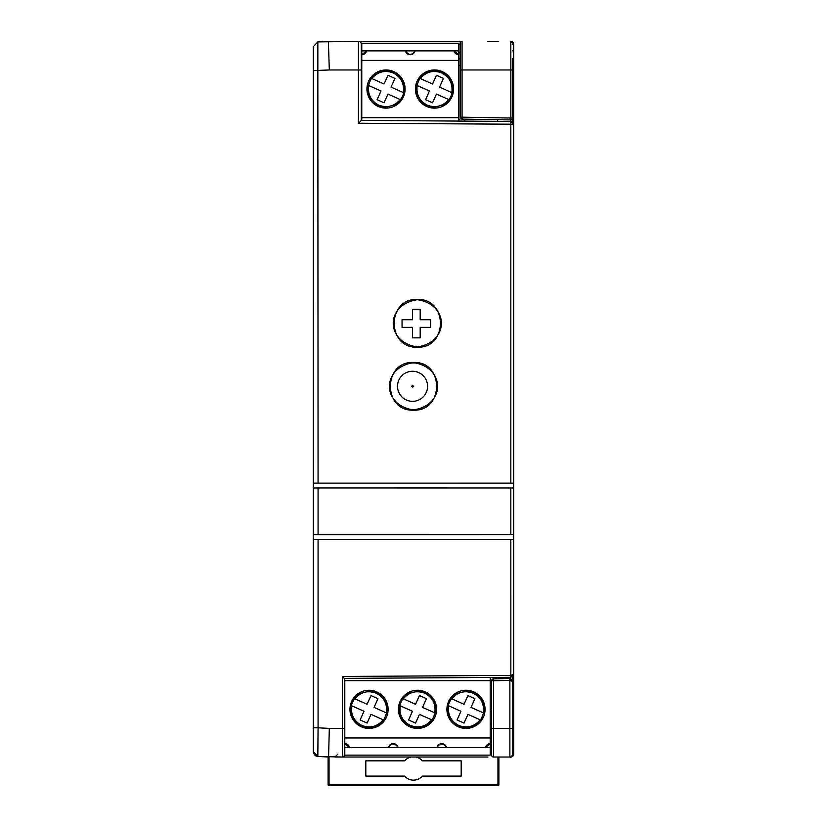 <?xml version="1.0" encoding="UTF-8"?>
<svg xmlns="http://www.w3.org/2000/svg" width="827" height="827" viewBox="0 0 827 827"><rect width="100%" height="100%" fill="white"/><g stroke="black" fill="none" stroke-linecap="round" stroke-linejoin="round"><path stroke-width="1.24" d="M491.651 743.184L490.215 743.163M315.831 755.909L317.527 756.436L314.622 754.979M313.34 752.25L314.611 754.968L313.547 753.17M313.309 751.815L313.309 751.061M313.309 47.387L313.309 751.691L317.826 756.457L342.409 757.025L334.966 757.025L337.829 754.162M313.309 731.161L313.309 602.314M344.321 741.891L344.321 755.113A1.912 1.912 0 0 1 342.409 757.025A1.912 1.912 0 0 0 344.321 755.113M413.5 362.702C445.484 367.188 445.722 405.23 413.5 409.903C381.505 405.406 381.309 367.364 413.5 362.702M417.315 299.725C449.412 304.305 449.433 342.337 417.315 346.927C385.217 342.337 385.227 304.305 417.315 299.725M359.59 41.588L358.442 41.35A2.863 2.863 0 0 1 361.306 44.213L361.781 56.329M313.309 66.667L313.309 199.276M361.306 120.484L358.442 123.233L358.442 69.975L329.322 69.975L328.371 41.36L462.066 41.35A1.912 1.912 0 0 0 460.163 43.262L460.163 117.186A1.912 1.912 -1.2 0 0 462.035 119.098L510.797 119.946L510.755 121.342M313.309 597.549L313.309 598.8M512.74 747.484L513.691 748.435L513.691 754.162L512.74 754.162L512.74 739.741M344.321 678.316L344.321 728.401L342.409 728.401L342.409 757.025M513.691 539.483L313.402 539.493L313.402 534.656L318.075 534.687L318.075 487.93L513.691 487.951L513.691 674.181L510.848 677.323L513.691 674.181L510.828 675.411L342.409 676.476L344.321 678.378L510.848 677.323M413.5 362.453L413.5 362.453C444.264 361.099 444.275 411.505 413.5 410.161C382.736 411.505 382.725 361.099 413.5 362.453M417.315 299.467C448.089 298.123 448.089 348.529 417.315 347.185C386.55 348.529 386.54 298.123 417.315 299.467L417.315 299.467M512.74 44.213L513.691 44.213L513.691 487.961M361.306 69.975L358.442 69.975L358.442 41.35A2.863 2.863 0 0 1 361.306 44.213L361.306 120.391L510.848 121.435M513.691 49.94L512.74 50.892M513.691 748.435L513.691 674.17M318.075 539.462L318.075 727.812L329.322 728.401L328.577 757.025L317.826 756.457L318.075 727.812L313.309 727.801L313.309 46.612M318.075 487.93L313.402 487.961L313.402 483.123L513.691 483.133M318.075 483.154L317.826 41.908L313.309 46.674M487.93 757.025L340.217 757.025M490.215 709.463L491.651 709.494M510.828 757.025A2.863 2.863 0 0 0 511.944 756.798A2.863 2.863 0 0 1 510.828 757.025L513.691 754.162A2.863 2.863 0 0 1 513.04 755.981A2.863 2.863 0 0 0 513.691 754.162M513.691 124.195L510.828 124.195L510.848 121.342L513.691 124.195M318.075 534.687L513.691 534.666M328.577 41.35L317.826 41.908L366.113 41.35M487.93 41.35L498.423 41.35M511.996 41.598L513.691 44.213L510.828 41.35L510.828 118.034L512.74 118.034L512.74 122.065M512.006 756.777A2.863 2.863 0 0 0 512.905 756.126A2.863 2.863 0 0 1 512.006 756.777M512.74 58.624L512.74 118.137M512.74 676.527L512.74 754.162A2.863 2.863 0 0 1 509.877 757.025L493.45 757.015M512.74 738.738L512.74 722.674M460.815 41.826L462.066 41.35L462.066 69.975L512.74 69.975L512.74 59.637M512.74 70.192L512.74 73.789M510.755 678.678L509.825 678.543L509.877 680.445L491.651 680.735A1.912 1.912 0 0 1 493.523 678.822L509.835 678.543L512.533 680.332L512.74 681.407L509.877 680.445L509.877 757.025C510.797 757.604 511.748 756.653 512.74 754.162A2.863 2.863 0 0 1 509.877 757.025M512.74 681.407L512.13 679.639M510.952 119.946L510.828 118.034L462.066 117.186L462.035 119.098M510.755 677.323L510.755 678.616M512.74 43.262A1.912 1.912 0 0 0 510.828 41.35M497.472 119.708L497.472 121.249M497.472 677.406L497.472 678.76M490.215 739.731L491.651 739.71M491.651 729.3L490.215 729.352M512.74 118.034A1.912 1.912 0 0 1 510.797 119.946A1.912 1.912 0 0 0 512.74 118.034M491.651 723.935L490.215 723.935M491.651 726.54L491.651 741.809M512.74 728.401L493.564 728.401L493.523 678.822A1.912 1.912 0 0 0 491.651 680.735L491.651 755.113A1.912 1.912 0 0 0 493.564 757.025A1.912 1.912 0 0 1 491.651 755.113M491.651 685.459L490.215 685.459M458.727 65.209L460.163 65.209M419.858 78.348L432.562 84.003L436.439 75.288L443.417 78.4L439.53 87.114L452.679 92.965M449.578 99.943L436.429 94.082L432.552 102.806L425.574 99.695L429.451 90.98L416.301 85.129M371.375 78.348L384.079 84.003L387.966 75.288L394.944 78.4L391.057 87.114L404.207 92.965M401.105 99.943L387.956 94.082L384.069 102.806L377.102 99.695L380.978 90.98L367.829 85.129M452.235 92.769L451.79 92.572C452.948 83.692 449.578 77.138 441.67 72.921C433.255 69.871 426.132 71.742 420.302 78.544L419.413 78.151M416.746 85.326L417.201 85.522C416.043 94.402 419.413 100.956 427.311 105.174C435.736 108.223 442.858 106.352 448.689 99.54L449.133 99.747M403.762 92.769L403.318 92.572C404.475 83.692 401.105 77.138 393.197 72.921C384.772 69.871 377.65 71.742 371.83 78.544L370.93 78.151M368.273 85.326L368.718 85.522C367.56 94.402 370.941 100.956 378.838 105.174C387.263 108.223 394.386 106.352 400.216 99.54L400.661 99.747M464.836 121.042L464.836 119.14M458.727 58.479L460.163 59.089M460.163 52.535L458.727 53.135M460.897 118.695L458.727 119.615M458.727 50.881L458.727 54.696L453.961 50.881L458.727 50.881L458.727 43.242L361.781 43.242L361.781 50.881L405.488 50.881A4.89 4.89 0 0 0 415.03 50.881L453.961 50.881A4.89 4.89 0 0 0 458.727 54.696L458.727 121.011M434.495 108.13A19.083 19.083 0 0 0 451.025 79.506A19.083 19.083 0 0 0 417.966 79.506A19.083 19.083 0 0 0 434.495 108.13M386.023 108.13A19.083 19.083 0 0 0 402.542 79.506A19.083 19.083 0 0 0 369.493 79.506A19.083 19.083 0 0 0 386.023 108.13M405.488 50.881C408.662 55.574 411.846 55.574 415.03 50.881L405.488 50.881M458.727 117.723L361.781 117.723L361.781 50.881M361.781 120.391L361.781 117.723M458.727 60.402L361.781 60.402M366.557 50.881L361.781 54.696A4.89 4.89 0 0 0 366.557 50.881M432.149 720.017L419.444 714.363L415.557 723.087L408.59 719.976L412.466 711.261L399.317 705.41M402.418 698.433L415.567 704.284L419.454 695.569L426.432 698.67L422.545 707.395L435.695 713.246M383.676 720.017L370.972 714.363L367.085 723.087L360.107 719.976L363.994 711.261L350.844 705.41M353.946 698.433L367.095 704.284L370.982 695.569L377.949 698.67L374.073 707.395L387.222 713.246M480.621 720.017L467.917 714.363L464.04 723.087L457.062 719.976L460.939 711.261L447.789 705.41M450.901 698.433L464.05 704.284L467.927 695.569L474.905 698.67L471.018 707.395L484.167 713.246M399.761 705.607L400.206 705.803C399.048 714.683 402.429 721.237 410.326 725.455C418.751 728.504 425.874 726.623 431.704 719.821L432.593 720.224M435.25 713.05L434.806 712.853C435.963 703.963 432.593 697.419 424.685 693.202C416.26 690.152 409.138 692.023 403.318 698.825L402.863 698.629M351.289 705.607L351.733 705.803C350.576 714.683 353.946 721.237 361.854 725.455C370.279 728.504 377.401 726.623 383.221 719.821L384.121 720.224M386.778 713.05L386.333 712.853C387.491 703.963 384.11 697.419 376.213 693.202C367.788 690.152 360.665 692.023 354.835 698.825L354.39 698.629M448.234 705.607L448.689 705.803C447.531 714.683 450.901 721.237 458.799 725.455C467.224 728.504 474.347 726.623 480.177 719.821L481.066 720.224M483.723 713.05L483.278 712.853C484.436 703.963 481.066 697.419 473.158 693.202C464.743 690.152 457.62 692.023 451.79 698.825L451.346 698.629M344.797 747.494L344.797 743.68L349.563 747.494L344.797 747.494L344.797 755.134L490.215 755.134L490.215 743.68A4.89 4.89 0 0 0 485.449 747.494L436.976 747.494A4.89 4.89 0 0 1 446.518 747.494C443.334 742.791 440.15 742.791 436.976 747.494L398.045 747.494C394.861 742.791 391.678 742.791 388.494 747.494A4.89 4.89 0 0 1 398.045 747.494L349.563 747.494A4.89 4.89 0 0 0 344.797 743.68L344.797 678.378M417.511 728.411A19.083 19.083 0 0 0 434.03 699.787A19.083 19.083 0 0 0 400.981 699.787A19.083 19.083 0 0 0 417.511 728.411M369.028 728.411A19.083 19.083 0 0 0 385.558 699.787A19.083 19.083 0 0 0 352.509 699.787A19.083 19.083 0 0 0 369.028 728.411M465.983 728.411A19.083 19.083 0 0 0 482.513 699.787A19.083 19.083 0 0 0 449.454 699.787A19.083 19.083 0 0 0 465.983 728.411M344.797 737.973L490.215 737.973L490.215 743.68L485.449 747.494L490.215 747.494M490.215 737.973L490.215 680.652L344.797 680.652M490.215 680.652L490.215 677.458M402.046 327.358L402.046 319.718L412.549 319.718L412.549 309.226L420.178 309.226L420.178 319.718L430.681 319.718L430.681 327.358L420.178 327.358L420.178 337.85L412.549 337.85L412.549 327.358L402.046 327.358M416.736 409.685L410.275 409.685M416.736 362.929L410.275 362.929M412.549 401.333A15.031 15.031 0 0 1 397.518 386.302A15.031 15.031 0 0 1 412.549 371.271A15.031 15.031 0 0 1 427.58 386.302A15.031 15.031 0 0 1 412.549 401.333A15.031 15.031 0 0 1 397.518 386.302A15.031 15.031 0 0 1 412.549 371.271A15.031 15.031 0 0 1 427.58 386.302A15.031 15.031 0 0 1 412.549 401.333M411.153 757.025A11.692 11.692 0 0 0 404.651 760.84L365.813 760.84L365.813 776.108L404.651 776.108A11.692 11.692 0 0 0 422.349 776.108L461.187 776.108L461.187 760.84L422.349 760.84A11.692 11.692 0 0 0 415.847 757.025M328.092 756.994L328.092 784.699A0.951 0.951 0 0 0 329.053 785.65L497.947 785.65A0.951 0.951 0 0 0 498.908 784.699L498.908 757.025M328.092 784.699L329.053 784.699L329.053 785.65L497.947 785.65L497.947 784.699L329.053 784.699L329.053 757.025M491.651 754.162L490.215 754.162M510.848 677.261L510.828 539.462M358.442 123.233L510.828 124.195L510.828 483.154M458.727 44.213L460.163 44.213M318.075 539.493L318.075 597.89M317.826 756.457L313.309 751.691M329.322 69.975L313.309 70.595M342.409 676.476L342.409 728.401L329.322 728.401M510.828 487.93L510.828 534.687M513.691 44.213A2.863 2.863 0 0 0 511.985 41.588M491.651 728.401L493.564 728.401L493.564 757.025M460.163 69.975L462.066 69.975L462.066 117.186L460.163 117.186M412.549 387.015A0.713 0.713 0 0 1 411.929 385.951A0.713 0.713 0 0 1 413.169 385.951A0.713 0.713 0 0 1 412.549 387.015M497.947 757.025L497.947 784.699L498.908 784.699M509.835 678.543L512.533 680.332M434.495 70.915C424.055 71.432 418.017 77.48 416.363 89.047C417.459 100.077 423.496 106.114 434.495 107.179L443.499 104.781C462.417 91.425 447.665 68.713 434.495 70.915M386.023 70.915C375.582 71.432 369.535 77.48 367.891 89.047C368.976 100.077 375.024 106.114 386.023 107.179L395.027 104.781C413.945 91.425 399.193 68.713 386.023 70.915M417.511 727.46C427.941 726.933 433.989 720.896 435.633 709.328C434.547 698.298 428.5 692.251 417.511 691.196L408.507 693.584C389.579 706.951 404.341 729.662 417.511 727.46M369.028 727.46C379.469 726.933 385.516 720.896 387.16 709.328C386.075 698.298 380.027 692.251 369.028 691.196L360.024 693.584C341.106 706.951 355.858 729.662 369.028 727.46M465.983 727.46C476.424 726.933 482.461 720.896 484.115 709.328C483.02 698.298 476.972 692.251 465.983 691.196L456.98 693.584C438.052 706.951 452.814 729.662 465.983 727.46"/></g></svg>
